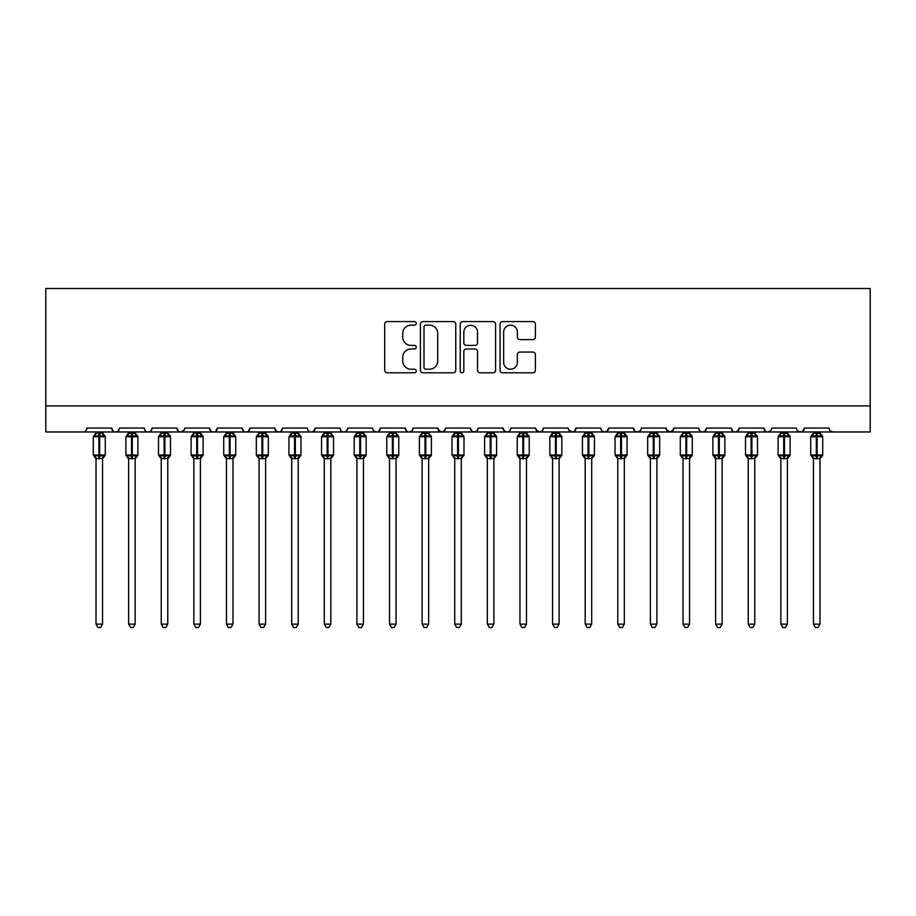 <?xml version="1.0" encoding="UTF-8"?>
<svg xmlns="http://www.w3.org/2000/svg" width="916" height="916" viewBox="0 0 916 916"><rect width="100%" height="100%" fill="white"/><g stroke="black" fill="none" stroke-linecap="round" stroke-linejoin="round"><path stroke-width="1.37" d="M416.265 323.371A1.798 1.798 0 0 0 414.467 321.585L387.262 321.585A2.565 2.565 0 0 0 384.697 324.138L384.697 370.236A2.565 2.565 0 0 0 387.262 372.801L414.467 372.801A1.798 1.798 0 0 0 416.265 371.003A1.798 1.798 0 0 0 414.467 369.217L410.94 369.217A8.198 8.198 0 0 1 402.754 361.019L402.754 357.171A8.198 8.198 0 0 1 410.94 348.985L414.467 348.985A1.798 1.798 0 0 0 416.265 347.187A1.798 1.798 0 0 0 414.467 345.401L410.94 345.401A8.198 8.198 0 0 1 402.754 337.202L402.754 333.355A8.198 8.198 0 0 1 410.94 325.169L414.467 325.169A1.798 1.798 0 0 0 416.265 323.371M532.837 339.63A2.565 2.565 0 0 0 535.402 337.077L535.402 324.138A2.565 2.565 0 0 0 532.837 321.585L502.621 321.585A2.565 2.565 0 0 0 500.056 324.138L500.056 370.236A2.565 2.565 0 0 0 502.621 372.801L532.837 372.801A2.565 2.565 0 0 0 535.402 370.236L535.402 354.618A2.565 2.565 0 0 0 532.837 352.053L519.91 352.053A2.565 2.565 0 0 0 517.345 354.618L517.345 362.358A6.847 6.847 0 0 1 510.498 369.217A6.847 6.847 0 0 1 503.651 362.358L503.651 332.016A6.847 6.847 0 0 1 510.498 325.169A6.847 6.847 0 0 1 517.345 332.016L517.345 337.077A2.565 2.565 0 0 0 519.91 339.63L532.837 339.63M45.8 405.891L870.2 405.891L870.2 288.494L45.8 288.494L45.8 431.974L82.978 431.974C85.051 432.054 86.356 430.749 86.894 428.058L111.672 428.058L113.103 431.093M455.756 324.138A2.565 2.565 0 0 0 453.202 321.585L422.986 321.585A2.565 2.565 0 0 0 420.421 324.138L420.421 370.236A2.565 2.565 0 0 0 422.986 372.801L453.202 372.801A2.565 2.565 0 0 0 455.756 370.236L455.756 324.138M462.798 321.585L493.014 321.585A2.565 2.565 0 0 1 495.579 324.138L495.579 370.236A2.565 2.565 0 0 1 493.014 372.801L480.087 372.801A2.565 2.565 0 0 1 477.522 370.236L477.522 351.538A2.565 2.565 0 0 0 474.969 348.985L466.381 348.985A2.565 2.565 0 0 0 463.828 351.538L463.828 371.003A1.798 1.798 0 0 1 462.03 372.801A1.798 1.798 0 0 1 460.244 371.003L460.244 324.138A2.565 2.565 0 0 1 462.798 321.585M82.978 431.974C85.051 432.054 86.356 430.749 86.894 428.058A3.916 3.916 0 0 1 82.978 431.974L115.588 431.974C113.515 432.054 112.21 430.749 111.672 428.058A3.916 3.916 0 0 0 115.588 431.974A3.916 3.916 0 0 0 119.504 428.058L144.281 428.058A3.916 3.916 0 0 0 148.197 431.974A3.916 3.916 0 0 0 152.113 428.058L176.891 428.058A3.916 3.916 0 0 0 180.807 431.974A3.916 3.916 0 0 0 184.723 428.058L209.501 428.058A3.916 3.916 0 0 0 213.417 431.974A3.916 3.916 0 0 0 217.332 428.058L242.122 428.058A3.916 3.916 0 0 0 246.026 431.974A3.916 3.916 0 0 0 249.942 428.058L274.731 428.058A3.916 3.916 0 0 0 278.636 431.974A3.916 3.916 0 0 0 282.552 428.058L307.341 428.058A3.916 3.916 0 0 0 311.257 431.974A3.916 3.916 0 0 0 315.161 428.058L339.95 428.058A3.916 3.916 0 0 0 343.866 431.974A3.916 3.916 0 0 0 347.771 428.058L372.56 428.058A3.916 3.916 0 0 0 376.476 431.974A3.916 3.916 0 0 0 380.392 428.058L405.17 428.058A3.916 3.916 0 0 0 409.086 431.974A3.916 3.916 0 0 0 413.002 428.058L437.779 428.058A3.916 3.916 0 0 0 441.695 431.974A3.916 3.916 0 0 0 445.611 428.058L470.389 428.058A3.916 3.916 0 0 0 474.305 431.974A3.916 3.916 0 0 0 478.221 428.058L502.999 428.058A3.916 3.916 0 0 0 506.914 431.974A3.916 3.916 0 0 0 510.83 428.058L535.608 428.058A3.916 3.916 0 0 0 539.524 431.974A3.916 3.916 0 0 0 543.44 428.058L568.229 428.058A3.916 3.916 0 0 0 572.134 431.974A3.916 3.916 0 0 0 576.05 428.058L600.839 428.058A3.916 3.916 0 0 0 604.743 431.974A3.916 3.916 0 0 0 608.659 428.058L633.448 428.058A3.916 3.916 0 0 0 637.364 431.974A3.916 3.916 0 0 0 641.269 428.058L666.058 428.058A3.916 3.916 0 0 0 669.974 431.974A3.916 3.916 0 0 0 673.878 428.058L698.668 428.058A3.916 3.916 0 0 0 702.583 431.974A3.916 3.916 0 0 0 706.499 428.058L731.277 428.058A3.916 3.916 0 0 0 735.193 431.974A3.916 3.916 0 0 0 739.109 428.058L763.887 428.058A3.916 3.916 0 0 0 767.803 431.974A3.916 3.916 0 0 0 771.719 428.058L796.496 428.058A3.916 3.916 0 0 0 800.412 431.974A3.916 3.916 0 0 0 804.328 428.058L829.106 428.058A3.916 3.916 0 0 0 833.022 431.974L830.503 431.058M804.328 428.058L802.897 431.093M771.719 428.058L770.986 430.337M118.072 431.093L119.504 428.058C118.966 430.749 117.66 432.054 115.588 431.974L767.803 431.974C765.73 432.054 764.425 430.749 763.887 428.058L765.318 431.093M739.109 428.058L737.678 431.093M737.712 431.058L735.193 431.974C733.121 432.054 731.815 430.749 731.277 428.058L732.708 431.093M706.499 428.058L705.068 431.093M705.102 431.058L702.583 431.974C700.5 432.054 699.206 430.749 698.668 428.058L699.4 430.337M673.878 428.058L672.447 431.093M666.058 428.058L667.489 431.093M633.448 428.058L634.88 431.093M608.659 428.058L607.228 431.093M568.653 429.833L572.134 431.974C574.217 432.054 575.523 430.749 576.05 428.058L574.618 431.093M543.44 428.058L542.009 431.093M535.608 428.058L537.039 431.093M502.999 428.058L504.43 431.093M478.221 428.058L476.789 431.093M470.389 428.058L471.82 431.093M445.611 428.058L444.18 431.093M437.779 428.058L439.211 431.093M411.605 431.058L409.086 431.974C407.013 432.054 405.708 430.749 405.17 428.058L406.601 431.093M373.957 431.058L376.476 431.974C378.548 432.054 379.854 430.749 380.392 428.058L378.961 431.093M339.95 428.058C340.477 430.749 341.783 432.054 343.866 431.974C345.939 432.054 347.244 430.749 347.771 428.058L346.34 431.093M307.341 428.058C307.868 430.749 309.173 432.054 311.257 431.974C313.329 432.054 314.635 430.749 315.161 428.058L313.73 431.093M276.117 431.058L278.636 431.974C280.72 432.054 282.025 430.749 282.552 428.058L281.12 431.093M274.731 428.058L276.163 431.093M243.553 431.093L242.122 428.058C242.648 430.749 243.954 432.054 246.026 431.974C248.11 432.054 249.415 430.749 249.942 428.058L248.511 431.093M210.932 431.093L209.501 428.058C210.039 430.749 211.344 432.054 213.417 431.974C215.5 432.054 216.794 430.749 217.332 428.058L215.901 431.093M184.299 429.833L180.807 431.974C178.734 432.054 177.429 430.749 176.891 428.058L178.322 431.093M870.2 405.891L870.2 431.974L800.412 431.974L802.931 431.058M144.281 428.058C144.82 430.749 146.125 432.054 148.197 431.974C150.27 432.054 151.575 430.749 152.113 428.058M438.203 429.833L441.695 431.974L444.214 431.058M471.786 431.058L474.305 431.974L476.824 431.058M504.395 431.058L506.914 431.974C508.987 432.054 510.292 430.749 510.83 428.058M536.032 429.833L539.524 431.974L542.043 431.058M602.224 431.058L604.743 431.974L607.274 431.058M634.845 431.058L637.364 431.974L639.883 431.058M666.482 429.833L669.974 431.974L673.455 429.833M797.893 431.058L800.412 431.974L767.803 431.974L770.322 431.058M425.803 325.169A1.798 1.798 0 0 0 424.005 326.955L424.005 367.419A1.798 1.798 0 0 0 425.803 369.217L429.512 369.217A8.198 8.198 0 0 0 437.711 361.019L437.711 333.355A8.198 8.198 0 0 0 429.512 325.169L425.803 325.169M477.522 332.142A6.847 6.847 0 0 0 470.675 325.295A6.847 6.847 0 0 0 463.828 332.142L463.828 342.836A2.565 2.565 0 0 0 466.381 345.401L474.969 345.401A2.565 2.565 0 0 0 477.522 342.836L477.522 332.142M96.02 458.504L96.02 458.504A2.874 2.737 180 0 0 94.508 456.099L95.069 455.252L98.894 456.168L98.894 455L99.672 455L99.672 435.569L103.485 436.485L104.424 435.512A1.305 1.305 0 0 1 105.283 436.737L93.283 436.737L93.283 455L98.894 455L98.894 435.569L95.069 436.485L94.508 435.638A2.874 2.737 -0 0 0 96.02 433.234L102.546 433.371L102.546 431.974M102.546 624.117L100.588 627.506L97.978 627.506L96.02 624.117L102.546 624.117L102.546 458.366L98.894 458.756L98.894 456.168L99.672 456.168L99.672 455L105.283 455A1.305 1.305 0 0 1 104.424 456.225L102.546 458.916M99.672 458.756L99.672 456.168L103.485 455.252L104.046 456.099A2.874 2.737 180 0 0 102.546 458.504L102.546 458.481M96.02 624.117L96.02 458.366L95.069 455.252M98.894 458.756L96.02 458.366M96.02 431.974L96.02 433.257M102.546 433.234L102.546 433.234A2.874 2.737 -0 0 0 104.046 435.638M95.069 436.485L95.459 435.375M103.485 436.485L102.546 433.371M102.546 458.366L103.485 455.252M128.629 458.504L128.629 458.504A2.874 2.737 180 0 0 127.129 456.099L127.69 455.252L131.503 456.168L131.503 455L132.282 455L132.282 435.569L136.095 436.485L137.034 435.512A1.305 1.305 0 0 1 137.892 436.737L125.893 436.737L125.893 455L131.503 455L131.503 435.569L127.69 436.485L127.129 435.638A2.874 2.737 -0 0 0 128.629 433.234L135.156 433.371L135.156 431.974M135.156 624.117L133.198 627.506L130.587 627.506L128.629 624.117L135.156 624.117L135.156 458.366L131.503 458.756L131.503 456.168L132.282 456.168L132.282 455L137.892 455A1.305 1.305 0 0 1 137.034 456.225L135.156 458.916M132.282 458.756L132.282 456.168L136.095 455.252L136.656 456.099A2.874 2.737 180 0 0 135.156 458.504L135.156 458.481M128.629 624.117L128.629 458.366L127.69 455.252M131.503 458.756L128.629 458.366M128.629 431.974L128.629 433.257M135.156 433.234L135.156 433.234A2.874 2.737 -0 0 0 136.656 435.638M127.69 436.485L128.068 435.375M136.095 436.485L135.156 433.371M135.156 458.366L136.095 455.252M161.239 458.504L161.239 458.504A2.874 2.737 180 0 0 159.739 456.099L160.3 455.252L164.113 456.168L164.113 455L164.891 455L164.891 435.569L168.716 436.485L169.643 435.512A1.305 1.305 0 0 1 170.502 436.737L158.502 436.737L158.502 455L164.113 455L164.113 435.569L160.3 436.485L159.739 435.638A2.874 2.737 -0 0 0 161.239 433.234L167.765 433.371L167.765 431.974M167.765 624.117L165.807 627.506L163.197 627.506L161.239 624.117L167.765 624.117L167.765 458.366L164.113 458.756L164.113 456.168L164.891 456.168L164.891 455L170.502 455A1.305 1.305 0 0 1 169.643 456.225L167.765 458.916M164.891 458.756L164.891 456.168L168.716 455.252L169.277 456.099A2.874 2.737 180 0 0 167.765 458.504L167.765 458.481M161.239 624.117L161.239 458.366L160.3 455.252M164.113 458.756L161.239 458.366M161.239 431.974L161.239 433.257M167.765 433.234L167.765 433.234A2.874 2.737 -0 0 0 169.277 435.638M160.3 436.485L160.678 435.375M168.716 436.485L167.765 433.371M167.765 458.366L168.716 455.252M193.849 458.504L193.849 458.504A2.874 2.737 180 0 0 192.349 456.099L192.91 455.252L196.722 456.168L196.722 455L197.501 455L197.501 435.569L201.325 436.485L202.253 435.512A1.305 1.305 0 0 1 203.112 436.737L191.112 436.737L191.112 455L196.722 455L196.722 435.569L192.91 436.485L192.349 435.638A2.874 2.737 -0 0 0 193.849 433.234L200.375 433.371L200.375 431.974M200.375 624.117L198.417 627.506L195.806 627.506L193.849 624.117L200.375 624.117L200.375 458.366L196.722 458.756L196.722 456.168L197.501 456.168L197.501 455L203.112 455A1.305 1.305 0 0 1 202.253 456.225L200.375 458.916M197.501 458.756L197.501 456.168L201.325 455.252L201.886 456.099A2.874 2.737 180 0 0 200.375 458.504L200.375 458.481M193.849 624.117L193.849 458.366L192.91 455.252M196.722 458.756L193.849 458.366M193.849 431.974L193.849 433.257M200.375 433.234L200.375 433.234A2.874 2.737 -0 0 0 201.886 435.638M192.91 436.485L193.287 435.375M201.325 436.485L200.375 433.371M200.375 458.366L201.325 455.252M226.458 458.504L226.458 458.504A2.874 2.737 180 0 0 224.958 456.099L225.519 455.252L229.332 456.168L229.332 455L230.111 455L230.111 435.569L233.935 436.485L234.874 435.512A1.305 1.305 0 0 1 235.721 436.737L223.722 436.737L223.722 455L229.332 455L229.332 435.569L225.519 436.485L224.958 435.638A2.874 2.737 -0 0 0 226.458 433.234L232.985 433.371L232.985 431.974M232.985 624.117L231.027 627.506L228.416 627.506L226.458 624.117L232.985 624.117L232.985 458.366L229.332 458.756L229.332 456.168L230.111 456.168L230.111 455L235.721 455A1.305 1.305 0 0 1 234.874 456.225L232.985 458.916M230.111 458.756L230.111 456.168L233.935 455.252L234.496 456.099A2.874 2.737 180 0 0 232.985 458.504L232.985 458.481M226.458 624.117L226.458 458.366L225.519 455.252M229.332 458.756L226.458 458.366M226.458 431.974L226.458 433.257M232.985 433.234L232.985 433.234A2.874 2.737 -0 0 0 234.496 435.638M225.519 436.485L225.897 435.375M233.935 436.485L232.985 433.371M232.985 458.366L233.935 455.252M259.079 458.504L259.079 458.504A2.874 2.737 180 0 0 257.568 456.099L258.129 455.252L261.942 456.168L261.942 455L262.732 455L262.732 435.569L266.545 436.485L267.483 435.512A1.305 1.305 0 0 1 268.331 436.737L256.331 436.737L256.331 455L261.942 455L261.942 435.569L258.129 436.485L257.568 435.638A2.874 2.737 -0 0 0 259.079 433.234L265.594 433.371L265.594 431.974M265.594 624.117L263.636 627.506L261.037 627.506L259.079 624.117L265.594 624.117L265.594 458.366L261.942 458.756L261.942 456.168L262.732 456.168L262.732 455L268.331 455A1.305 1.305 0 0 1 267.483 456.225L265.594 458.916M262.732 458.756L262.732 456.168L266.545 455.252L267.106 456.099A2.874 2.737 180 0 0 265.594 458.504L265.594 458.481M259.079 624.117L259.079 458.481L258.129 455.252M261.942 458.756L259.068 458.366M259.079 431.974L259.079 433.257M265.594 433.234L265.594 433.234A2.874 2.737 -0 0 0 267.106 435.638M258.129 436.485L258.507 435.375M266.545 436.485L265.594 433.371M265.594 458.366L266.545 455.252M291.689 458.504L291.689 458.504A2.874 2.737 180 0 0 290.177 456.099L290.738 455.252L294.551 456.168L294.551 455L295.341 455L295.341 435.569L299.154 436.485L300.093 435.512A1.305 1.305 0 0 1 300.952 436.737L288.941 436.737L288.941 455L294.551 455L294.551 435.569L290.738 436.485L290.177 435.638A2.874 2.737 -0 0 0 291.689 433.234L298.204 433.371L298.204 431.974M298.204 624.117L296.246 627.506L293.647 627.506L291.689 624.117L298.204 624.117L298.204 458.366L294.551 458.756L294.551 456.168L295.341 456.168L295.341 455L300.952 455A1.305 1.305 0 0 1 300.093 456.225L298.204 458.916M295.341 458.756L295.341 456.168L299.154 455.252L299.715 456.099A2.874 2.737 180 0 0 298.204 458.504L298.204 458.481M291.689 624.117L291.689 458.481L290.738 455.252M294.551 458.756L291.677 458.366M291.689 431.974L291.689 433.257M298.204 433.234L298.204 433.234A2.874 2.737 -0 0 0 299.715 435.638M290.738 436.485L291.128 435.375M299.154 436.485L298.204 433.371M298.204 458.366L299.154 455.252M324.298 458.504L324.298 458.504A2.874 2.737 180 0 0 322.787 456.099L323.348 455.252L327.161 456.168L327.161 455L327.951 455L327.951 435.569L331.764 436.485L332.703 435.512A1.305 1.305 0 0 1 333.561 436.737L321.562 436.737L321.562 455L327.161 455L327.161 435.569L323.348 436.485L322.787 435.638A2.874 2.737 -0 0 0 324.298 433.234L330.825 433.371L330.813 431.974M330.813 624.117L328.855 627.506L326.256 627.506L324.298 624.117L330.813 624.117L330.825 458.366L327.161 458.756L327.161 456.168L327.951 456.168L327.951 455L333.561 455A1.305 1.305 0 0 1 332.703 456.225L330.813 458.916M327.951 458.756L327.951 456.168L331.764 455.252L332.325 456.099A2.874 2.737 180 0 0 330.813 458.504L330.813 458.481M324.298 624.117L324.298 458.366L323.348 455.252M327.161 458.756L324.298 458.366M324.298 431.974L324.298 433.257M330.813 433.234L330.813 433.234A2.874 2.737 -0 0 0 332.325 435.638M323.348 436.485L323.737 435.375M331.764 436.485L330.825 433.371M330.825 458.366L331.764 455.252M356.908 458.504L356.908 458.504A2.874 2.737 180 0 0 355.397 456.099L355.958 455.252L359.782 456.168L359.782 455L360.56 455L360.56 435.569L364.373 436.485L365.312 435.512A1.305 1.305 0 0 1 366.171 436.737L354.171 436.737L354.171 455L359.782 455L359.782 435.569L355.958 436.485L355.397 435.638A2.874 2.737 -0 0 0 356.908 433.234L363.434 433.371L363.434 431.974M363.434 624.117L361.465 627.506L358.866 627.506L356.908 624.117L363.434 624.117L363.434 458.366L359.782 458.756L359.782 456.168L360.56 456.168L360.56 455L366.171 455A1.305 1.305 0 0 1 365.312 456.225L363.434 458.916M360.56 458.756L360.56 456.168L364.373 455.252L364.934 456.099A2.874 2.737 180 0 0 363.434 458.504L363.434 458.481M356.908 624.117L356.908 458.366L355.958 455.252M359.782 458.756L356.908 458.366M356.908 431.974L356.908 433.257M363.434 433.234L363.434 433.234A2.874 2.737 -0 0 0 364.934 435.638M355.958 436.485L356.347 435.375M364.373 436.485L363.434 433.371M363.434 458.366L364.373 455.252M389.518 458.504L389.518 458.504A2.874 2.737 180 0 0 388.006 456.099L388.567 455.252L392.392 456.168L392.392 455L393.17 455L393.17 435.569L396.983 436.485L397.922 435.512A1.305 1.305 0 0 1 398.781 436.737L386.781 436.737L386.781 455L392.392 455L392.392 435.569L388.567 436.485L388.006 435.638A2.874 2.737 -0 0 0 389.518 433.234L396.044 433.371L396.044 431.974M396.044 624.117L394.086 627.506L391.475 627.506L389.518 624.117L396.044 624.117L396.044 458.366L392.392 458.756L392.392 456.168L393.17 456.168L393.17 455L398.781 455A1.305 1.305 0 0 1 397.922 456.225L396.044 458.916M393.17 458.756L393.17 456.168L396.983 455.252L397.544 456.099A2.874 2.737 180 0 0 396.044 458.504L396.044 458.481M389.518 624.117L389.518 458.366L388.567 455.252M392.392 458.756L389.518 458.366M389.518 431.974L389.518 433.257M396.044 433.234L396.044 433.234A2.874 2.737 -0 0 0 397.544 435.638M388.567 436.485L388.957 435.375M396.983 436.485L396.044 433.371M396.044 458.366L396.983 455.252M422.127 458.504L422.127 458.504A2.874 2.737 180 0 0 420.616 456.099L421.177 455.252L425.001 456.168L425.001 455L425.78 455L425.78 435.569L429.593 436.485L430.531 435.512A1.305 1.305 0 0 1 431.39 436.737L419.391 436.737L419.391 455L425.001 455L425.001 435.569L421.177 436.485L420.616 435.638A2.874 2.737 -0 0 0 422.127 433.234L428.654 433.371L428.654 431.974M428.654 624.117L426.696 627.506L424.085 627.506L422.127 624.117L428.654 624.117L428.654 458.366L425.001 458.756L425.001 456.168L425.78 456.168L425.78 455L431.39 455A1.305 1.305 0 0 1 430.531 456.225L428.654 458.916M425.78 458.756L425.78 456.168L429.593 455.252L430.154 456.099A2.874 2.737 180 0 0 428.654 458.504L428.654 458.481M422.127 624.117L422.127 458.366L421.177 455.252M425.001 458.756L422.127 458.366M422.127 431.974L422.127 433.257M428.654 433.234L428.654 433.234A2.874 2.737 -0 0 0 430.154 435.638M421.177 436.485L421.566 435.375M429.593 436.485L428.654 433.371M428.654 458.366L429.593 455.252M454.737 458.504L454.737 458.504A2.874 2.737 180 0 0 453.237 456.099L453.798 455.252L457.611 456.168L457.611 455L458.389 455L458.389 435.569L462.202 436.485L463.141 435.512A1.305 1.305 0 0 1 464 436.737L452 436.737L452 455L457.611 455L457.611 435.569L453.798 436.485L453.237 435.638A2.874 2.737 -0 0 0 454.737 433.234L461.263 433.371L461.263 431.974M461.263 624.117L459.305 627.506L456.695 627.506L454.737 624.117L461.263 624.117L461.263 458.366L457.611 458.756L457.611 456.168L458.389 456.168L458.389 455L464 455A1.305 1.305 0 0 1 463.141 456.225L461.263 458.916M458.389 458.756L458.389 456.168L462.202 455.252L462.763 456.099A2.874 2.737 180 0 0 461.263 458.504L461.263 458.481M454.737 624.117L454.737 458.366L453.798 455.252M457.611 458.756L454.737 458.366M454.737 431.974L454.737 433.257M461.263 433.234L461.263 433.234A2.874 2.737 -0 0 0 462.763 435.638M453.798 436.485L454.176 435.375M462.202 436.485L461.263 433.371M461.263 458.366L462.202 455.252M487.346 458.504L487.346 458.504A2.874 2.737 180 0 0 485.846 456.099L486.407 455.252L490.22 456.168L490.22 455L490.999 455L490.999 435.569L494.823 436.485L495.751 435.512A1.305 1.305 0 0 1 496.609 436.737L484.61 436.737L484.61 455L490.22 455L490.22 435.569L486.407 436.485L485.846 435.638A2.874 2.737 -0 0 0 487.346 433.234L493.873 433.371L493.873 431.974M493.873 624.117L491.915 627.506L489.304 627.506L487.346 624.117L493.873 624.117L493.873 458.366L490.22 458.756L490.22 456.168L490.999 456.168L490.999 455L496.609 455A1.305 1.305 0 0 1 495.751 456.225L493.873 458.916M490.999 458.756L490.999 456.168L494.823 455.252L495.384 456.099A2.874 2.737 180 0 0 493.873 458.504L493.873 458.481M487.346 624.117L487.346 458.366L486.407 455.252M490.22 458.756L487.346 458.366M487.346 431.974L487.346 433.257M493.873 433.234L493.873 433.234A2.874 2.737 -0 0 0 495.384 435.638M486.407 436.485L486.785 435.375M494.823 436.485L493.873 433.371M493.873 458.366L494.823 455.252M519.956 458.504L519.956 458.504A2.874 2.737 180 0 0 518.456 456.099L519.017 455.252L522.83 456.168L522.83 455L523.609 455L523.609 435.569L527.433 436.485L528.36 435.512A1.305 1.305 0 0 1 529.219 436.737L517.219 436.737L517.219 455L522.83 455L522.83 435.569L519.017 436.485L518.456 435.638A2.874 2.737 -0 0 0 519.956 433.234L526.482 433.371L526.482 431.974M526.482 624.117L524.524 627.506L521.914 627.506L519.956 624.117L526.482 624.117L526.482 458.366L522.83 458.756L522.83 456.168L523.609 456.168L523.609 455L529.219 455A1.305 1.305 0 0 1 528.36 456.225L526.482 458.916M523.609 458.756L523.609 456.168L527.433 455.252L527.994 456.099A2.874 2.737 180 0 0 526.482 458.504L526.482 458.481M519.956 624.117L519.956 458.366L519.017 455.252M522.83 458.756L519.956 458.366M519.956 431.974L519.956 433.257M526.482 433.234L526.482 433.234A2.874 2.737 -0 0 0 527.994 435.638M519.017 436.485L519.395 435.375M527.433 436.485L526.482 433.371M526.482 458.366L527.433 455.252M552.566 458.504L552.566 458.504A2.874 2.737 180 0 0 551.066 456.099L551.627 455.252L555.44 456.168L555.44 455L556.218 455L556.218 435.569L560.042 436.485L560.981 435.512A1.305 1.305 0 0 1 561.829 436.737L549.829 436.737L549.829 455L555.44 455L555.44 435.569L551.627 436.485L551.066 435.638A2.874 2.737 -0 0 0 552.566 433.234L559.092 433.371L559.092 431.974M559.092 624.117L557.134 627.506L554.535 627.506L552.566 624.117L559.092 624.117L559.092 458.366L555.44 458.756L555.44 456.168L556.218 456.168L556.218 455L561.829 455A1.305 1.305 0 0 1 560.981 456.225L559.092 458.916M556.218 458.756L556.218 456.168L560.042 455.252L560.603 456.099A2.874 2.737 180 0 0 559.092 458.504L559.092 458.481M552.566 624.117L552.566 458.366L551.627 455.252M555.44 458.756L552.566 458.366M552.566 431.974L552.566 433.257M559.092 433.234L559.092 433.234A2.874 2.737 -0 0 0 560.603 435.638M551.627 436.485L552.005 435.375M560.042 436.485L559.092 433.371M559.092 458.366L560.042 455.252M585.187 458.504L585.187 458.504A2.874 2.737 180 0 0 583.675 456.099L584.236 455.252L588.049 456.168L588.049 455L588.839 455L588.839 435.569L592.652 436.485L593.591 435.512A1.305 1.305 0 0 1 594.438 436.737L582.439 436.737L582.439 455L588.049 455L588.049 435.569L584.236 436.485L583.675 435.638A2.874 2.737 -0 0 0 585.187 433.234L591.702 433.371L591.702 431.974M591.702 624.117L589.744 627.506L587.145 627.506L585.187 624.117L591.702 624.117L591.702 458.366L588.049 458.756L588.049 456.168L588.839 456.168L588.839 455L594.438 455A1.305 1.305 0 0 1 593.591 456.225L591.702 458.916M588.839 458.756L588.839 456.168L592.652 455.252L593.213 456.099A2.874 2.737 180 0 0 591.702 458.504L591.702 458.481M585.187 624.117L585.187 458.481L584.236 455.252M588.049 458.756L585.175 458.366M585.187 431.974L585.187 433.257M591.702 433.234L591.702 433.234A2.874 2.737 -0 0 0 593.213 435.638M584.236 436.485L584.614 435.375M592.652 436.485L591.702 433.371M591.702 458.366L592.652 455.252M617.796 458.504L617.796 458.504A2.874 2.737 180 0 0 616.285 456.099L616.846 455.252L620.659 456.168L620.659 455L621.449 455L621.449 435.569L625.262 436.485L626.201 435.512A1.305 1.305 0 0 1 627.059 436.737L615.048 436.737L615.048 455L620.659 455L620.659 435.569L616.846 436.485L616.285 435.638A2.874 2.737 -0 0 0 617.796 433.234L624.323 433.371L624.311 431.974M624.311 624.117L622.353 627.506L619.754 627.506L617.796 624.117L624.311 624.117L624.323 458.366L620.659 458.756L620.659 456.168L621.449 456.168L621.449 455L627.059 455A1.305 1.305 0 0 1 626.201 456.225L624.311 458.916M621.449 458.756L621.449 456.168L625.262 455.252L625.823 456.099A2.874 2.737 180 0 0 624.311 458.504L624.311 458.481M617.796 624.117L617.796 458.366L616.846 455.252M620.659 458.756L617.796 458.366M617.796 431.974L617.796 433.257M624.311 433.234L624.311 433.234A2.874 2.737 -0 0 0 625.823 435.638M616.846 436.485L617.235 435.375M625.262 436.485L624.323 433.371M624.323 458.366L625.262 455.252M650.406 458.504L650.406 458.504A2.874 2.737 180 0 0 648.894 456.099L649.455 455.252L653.268 456.168L653.268 455L654.058 455L654.058 435.569L657.871 436.485L658.81 435.512A1.305 1.305 0 0 1 659.669 436.737L647.669 436.737L647.669 455L653.268 455L653.268 435.569L649.455 436.485L648.894 435.638A2.874 2.737 -0 0 0 650.406 433.234L656.932 433.371L656.921 431.974M656.921 624.117L654.963 627.506L652.364 627.506L650.406 624.117L656.921 624.117L656.932 458.366L653.268 458.756L653.268 456.168L654.058 456.168L654.058 455L659.669 455A1.305 1.305 0 0 1 658.81 456.225L656.921 458.916M654.058 458.756L654.058 456.168L657.871 455.252L658.432 456.099A2.874 2.737 180 0 0 656.921 458.504L656.921 458.481M650.406 624.117L650.406 458.366L649.455 455.252M653.268 458.756L650.406 458.366M650.406 431.974L650.406 433.257M656.921 433.234L656.921 433.234A2.874 2.737 -0 0 0 658.432 435.638M649.455 436.485L649.845 435.375M657.871 436.485L656.932 433.371M656.932 458.366L657.871 455.252M683.015 458.504L683.015 458.504A2.874 2.737 180 0 0 681.504 456.099L682.065 455.252L685.889 456.168L685.889 455L686.668 455L686.668 435.569L690.481 436.485L691.42 435.512A1.305 1.305 0 0 1 692.278 436.737L680.279 436.737L680.279 455L685.889 455L685.889 435.569L682.065 436.485L681.504 435.638A2.874 2.737 -0 0 0 683.015 433.234L689.542 433.371L689.542 431.974M689.542 624.117L687.584 627.506L684.973 627.506L683.015 624.117L689.542 624.117L689.542 458.366L685.889 458.756L685.889 456.168L686.668 456.168L686.668 455L692.278 455A1.305 1.305 0 0 1 691.42 456.225L689.542 458.916M686.668 458.756L686.668 456.168L690.481 455.252L691.042 456.099A2.874 2.737 180 0 0 689.542 458.504L689.542 458.481M683.015 624.117L683.015 458.366L682.065 455.252M685.889 458.756L683.015 458.366M683.015 431.974L683.015 433.257M689.542 433.234L689.542 433.234A2.874 2.737 -0 0 0 691.042 435.638M682.065 436.485L682.454 435.375M690.481 436.485L689.542 433.371M689.542 458.366L690.481 455.252M715.625 458.504L715.625 458.504A2.874 2.737 180 0 0 714.114 456.099L714.675 455.252L718.499 456.168L718.499 455L719.278 455L719.278 435.569L723.09 436.485L724.029 435.512A1.305 1.305 0 0 1 724.888 436.737L712.888 436.737L712.888 455L718.499 455L718.499 435.569L714.675 436.485L714.114 435.638A2.874 2.737 -0 0 0 715.625 433.234L722.152 433.371L722.152 431.974M722.152 624.117L720.194 627.506L717.583 627.506L715.625 624.117L722.152 624.117L722.152 458.366L718.499 458.756L718.499 456.168L719.278 456.168L719.278 455L724.888 455A1.305 1.305 0 0 1 724.029 456.225L722.152 458.916M719.278 458.756L719.278 456.168L723.09 455.252L723.651 456.099A2.874 2.737 180 0 0 722.152 458.504L722.152 458.481M715.625 624.117L715.625 458.366L714.675 455.252M718.499 458.756L715.625 458.366M715.625 431.974L715.625 433.257M722.152 433.234L722.152 433.234A2.874 2.737 -0 0 0 723.651 435.638M714.675 436.485L715.064 435.375M723.09 436.485L722.152 433.371M722.152 458.366L723.09 455.252M748.235 458.504L748.235 458.504A2.874 2.737 180 0 0 746.723 456.099L747.284 455.252L751.109 456.168L751.109 455L751.887 455L751.887 435.569L755.7 436.485L756.639 435.512A1.305 1.305 0 0 1 757.498 436.737L745.498 436.737L745.498 455L751.109 455L751.109 435.569L747.284 436.485L746.723 435.638A2.874 2.737 -0 0 0 748.235 433.234L754.761 433.371L754.761 431.974M754.761 624.117L752.803 627.506L750.193 627.506L748.235 624.117L754.761 624.117L754.761 458.366L751.109 458.756L751.109 456.168L751.887 456.168L751.887 455L757.498 455A1.305 1.305 0 0 1 756.639 456.225L754.761 458.916M751.887 458.756L751.887 456.168L755.7 455.252L756.261 456.099A2.874 2.737 180 0 0 754.761 458.504L754.761 458.481M748.235 624.117L748.235 458.366L747.284 455.252M751.109 458.756L748.235 458.366M748.235 431.974L748.235 433.257M754.761 433.234L754.761 433.234A2.874 2.737 -0 0 0 756.261 435.638M747.284 436.485L747.674 435.375M755.7 436.485L754.761 433.371M754.761 458.366L755.7 455.252M780.844 458.504L780.844 458.504A2.874 2.737 180 0 0 779.344 456.099L779.905 455.252L783.718 456.168L783.718 455L784.497 455L784.497 435.569L788.31 436.485L789.248 435.512A1.305 1.305 0 0 1 790.107 436.737L778.108 436.737L778.108 455L783.718 455L783.718 435.569L779.905 436.485L779.344 435.638A2.874 2.737 -0 0 0 780.844 433.234L787.371 433.371L787.371 431.974M787.371 624.117L785.413 627.506L782.802 627.506L780.844 624.117L787.371 624.117L787.371 458.366L783.718 458.756L783.718 456.168L784.497 456.168L784.497 455L790.107 455A1.305 1.305 0 0 1 789.248 456.225L787.371 458.916M784.497 458.756L784.497 456.168L788.31 455.252L788.871 456.099A2.874 2.737 180 0 0 787.371 458.504L787.371 458.481M780.844 624.117L780.844 458.366L779.905 455.252M783.718 458.756L780.844 458.366M780.844 431.974L780.844 433.257M787.371 433.234L787.371 433.234A2.874 2.737 -0 0 0 788.871 435.638M779.905 436.485L780.283 435.375M788.31 436.485L787.371 433.371M787.371 458.366L788.31 455.252M813.454 458.504L813.454 458.504A2.874 2.737 180 0 0 811.954 456.099L812.515 455.252L816.328 456.168L816.328 455L817.106 455L817.106 435.569L820.931 436.485L821.858 435.512A1.305 1.305 0 0 1 822.717 436.737L810.717 436.737L810.717 455L816.328 455L816.328 435.569L812.515 436.485L811.954 435.638A2.874 2.737 -0 0 0 813.454 433.234L819.98 433.371L819.98 431.974M819.98 624.117L818.022 627.506L815.412 627.506L813.454 624.117L819.98 624.117L819.98 458.366L816.328 458.756L816.328 456.168L817.106 456.168L817.106 455L822.717 455A1.305 1.305 0 0 1 821.858 456.225L819.98 458.916M817.106 458.756L817.106 456.168L820.931 455.252L821.492 456.099A2.874 2.737 180 0 0 819.98 458.504L819.98 458.481M813.454 624.117L813.454 458.366L812.515 455.252M816.328 458.756L813.454 458.366M813.454 431.974L813.454 433.257M819.98 433.234L819.98 433.234A2.874 2.737 -0 0 0 821.492 435.638M812.515 436.485L812.893 435.375M820.931 436.485L819.98 433.371M819.98 458.366L820.931 455.252M99.672 432.982L99.672 435.569L98.894 435.569L98.894 432.982M132.282 432.982L132.282 435.569L131.503 435.569L131.503 432.982M164.891 432.982L164.891 435.569L164.113 435.569L164.113 432.982M197.501 432.982L197.501 435.569L196.722 435.569L196.722 432.982M230.111 432.982L230.111 435.569L229.332 435.569L229.332 432.982M262.732 432.982L262.732 435.569L261.942 435.569L261.942 432.982M295.341 432.982L295.341 435.569L294.551 435.569L294.551 432.982M327.951 432.982L327.951 435.569L327.161 435.569L327.161 432.982M360.56 432.982L360.56 435.569L359.782 435.569L359.782 432.982M393.17 432.982L393.17 435.569L392.392 435.569L392.392 432.982M425.78 432.982L425.78 435.569L425.001 435.569L425.001 432.982M458.389 432.982L458.389 435.569L457.611 435.569L457.611 432.982M490.999 432.982L490.999 435.569L490.22 435.569L490.22 432.982M523.609 432.982L523.609 435.569L522.83 435.569L522.83 432.982M556.218 432.982L556.218 435.569L555.44 435.569L555.44 432.982M588.839 432.982L588.839 435.569L588.049 435.569L588.049 432.982M621.449 432.982L621.449 435.569L620.659 435.569L620.659 432.982M654.058 432.982L654.058 435.569L653.268 435.569L653.268 432.982M686.668 432.982L686.668 435.569L685.889 435.569L685.889 432.982M719.278 432.982L719.278 435.569L718.499 435.569L718.499 432.982M751.887 432.982L751.887 435.569L751.109 435.569L751.109 432.982M784.497 432.982L784.497 435.569L783.718 435.569L783.718 432.982M817.106 432.982L817.106 435.569L816.328 435.569L816.328 432.982M105.283 455L105.283 436.737M96.02 458.916L93.283 455M96.02 432.821L93.283 436.737M104.424 435.512L102.546 432.821M137.892 455L137.892 436.737M128.629 458.916L125.893 455M128.629 432.821L125.893 436.737M137.034 435.512L135.156 432.821M170.502 455L170.502 436.737M161.239 458.916L158.502 455M161.239 432.821L158.502 436.737M169.643 435.512L167.765 432.821M203.112 455L203.112 436.737M193.849 458.916L191.112 455M193.849 432.821L191.112 436.737M202.253 435.512L200.375 432.821M235.721 455L235.721 436.737M226.458 458.916L223.722 455M226.458 432.821L223.722 436.737M234.874 435.512L232.985 432.821M268.331 455L268.331 436.737M259.079 458.916L256.331 455M259.079 432.821L256.331 436.737M267.483 435.512L265.594 432.821M300.952 455L300.952 436.737M291.689 458.916L288.941 455M291.689 432.821L288.941 436.737M300.093 435.512L298.204 432.821M333.561 455L333.561 436.737M324.298 458.916L321.562 455M324.298 432.821L321.562 436.737M332.703 435.512L330.813 432.821M366.171 455L366.171 436.737M356.908 458.916L354.171 455M356.908 432.821L354.171 436.737M365.312 435.512L363.434 432.821M398.781 455L398.781 436.737M389.518 458.916L386.781 455M389.518 432.821L386.781 436.737M397.922 435.512L396.044 432.821M431.39 455L431.39 436.737M422.127 458.916L419.391 455M422.127 432.821L419.391 436.737M430.531 435.512L428.654 432.821M464 455L464 436.737M454.737 458.916L452 455M454.737 432.821L452 436.737M463.141 435.512L461.263 432.821M496.609 455L496.609 436.737M487.346 458.916L484.61 455M487.346 432.821L484.61 436.737M495.751 435.512L493.873 432.821M529.219 455L529.219 436.737M519.956 458.916L517.219 455M519.956 432.821L517.219 436.737M528.36 435.512L526.482 432.821M561.829 455L561.829 436.737M552.566 458.916L549.829 455M552.566 432.821L549.829 436.737M560.981 435.512L559.092 432.821M594.438 455L594.438 436.737M585.187 458.916L582.439 455M585.187 432.821L582.439 436.737M593.591 435.512L591.702 432.821M627.059 455L627.059 436.737M617.796 458.916L615.048 455M617.796 432.821L615.048 436.737M626.201 435.512L624.311 432.821M659.669 455L659.669 436.737M650.406 458.916L647.669 455M650.406 432.821L647.669 436.737M658.81 435.512L656.921 432.821M692.278 455L692.278 436.737M683.015 458.916L680.279 455M683.015 432.821L680.279 436.737M691.42 435.512L689.542 432.821M724.888 455L724.888 436.737M715.625 458.916L712.888 455M715.625 432.821L712.888 436.737M724.029 435.512L722.152 432.821M757.498 455L757.498 436.737M748.235 458.916L745.498 455M748.235 432.821L745.498 436.737M756.639 435.512L754.761 432.821M790.107 455L790.107 436.737M780.844 458.916L778.108 455M780.844 432.821L778.108 436.737M789.248 435.512L787.371 432.821M822.717 455L822.717 436.737M813.454 458.916L810.717 455M813.454 432.821L810.717 436.737M821.858 435.512L819.98 432.821"/></g></svg>
